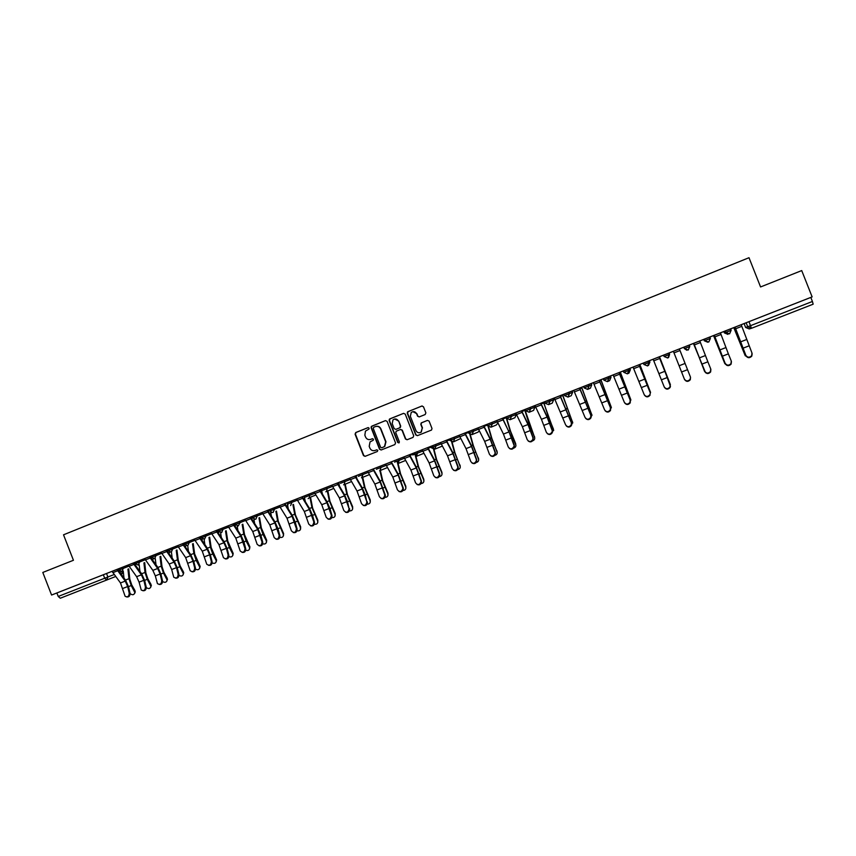 <?xml version="1.0" encoding="UTF-8"?>
<svg xmlns="http://www.w3.org/2000/svg" width="856" height="856" viewBox="0 0 856 856"><rect width="100%" height="100%" fill="white"/><g stroke="black" fill="none" stroke-linecap="round" stroke-linejoin="round"><path stroke-width="1.28" d="M369.107 428.139L367.973 427.636L355.754 432.526L355.08 434.174L363.468 455.606L365.084 456.344L377.325 451.508L377.796 450.352L376.661 449.839L375.078 450.459C372.745 451.123 371.023 450.331 369.888 448.105L369.193 446.318L370.038 441.931L373.259 440.209L373.451 439.246L372.317 438.732L370.734 439.363C368.401 440.027 366.678 439.246 365.555 437.02L364.849 435.223L365.448 431.124L368.968 429.049L369.107 428.139M425.165 414.539L425.871 412.86L423.485 406.771L421.826 406.033L407.574 411.843L407.263 413.266L415.759 434.923L417.407 435.661L431.52 430.054L432.002 428.503L429.113 421.131L427.465 420.392L421.216 422.928L420.81 424.437L422.243 428.075L421.024 432.194C418.851 433.275 417.161 432.74 415.952 430.568L410.356 416.305L411.222 412.474C413.448 411.019 415.256 411.469 416.637 413.801L417.568 416.177L419.215 416.915L425.165 414.539M51.574 595.038L42.8 572.45L73.434 560.273L63.526 534.807L749 257.709L760.567 286.953L801.719 270.582L812.13 296.893L51.574 595.038L56.87 592.973L58.229 596.461L114.18 574.526M387.094 421.345L385.457 420.617L371.311 426.449L371.119 427.754L379.54 449.25L381.166 449.989L394.851 444.574L395.547 442.916L387.094 421.345M389.822 418.873L403.583 413.352L405.22 414.09L413.705 435.736L413.009 437.405L407.092 439.738L405.455 439L402.02 430.236L400.383 429.498L396.125 431.264L395.782 432.719L399.356 441.824L399.057 442.884L397.719 442.477L389.127 420.531L389.384 419.173L403.583 413.352M741.2 324.724L746.143 322.765L747.727 326.767L812.419 301.473L813.157 304.19L751.44 328.297L748.989 321.653L746.143 322.765M245.726 548.771L243.949 542.009L240.964 535.225L233.442 523.754L235.122 523.123L225.428 526.9L227.867 525.948L235.796 538.124L240.226 551.039C242.933 553.158 244.527 552.334 245.019 548.568L245.726 548.771C245.779 551.564 244.57 552.762 242.066 552.355M251.546 516.682L242.43 520.234L244.88 519.271L252.745 531.533L257.153 544.352C259.86 546.642 261.487 545.861 262.043 541.998L262.728 542.212C262.781 545.037 261.551 546.235 259.004 545.796M262.728 542.212L260.909 535.439L257.934 528.623L250.476 517.077L262.032 512.551L269.811 524.899L274.198 537.611C276.905 540.082 278.564 539.344 279.184 535.385L279.848 535.61L277.997 528.815L275.022 521.978L267.639 510.347L269.544 509.62M304.276 495.988L276.809 506.752L279.291 505.778L287.006 518.212L291.382 530.816C294.079 533.47 295.759 532.774 296.444 528.73L297.096 528.955L295.213 522.149L292.228 515.291L284.92 503.574L286.942 502.793L284.92 503.585L286.953 502.804M313.842 522.01L309.444 509.481L301.847 496.94L296.69 498.962L304.319 511.481L308.695 524C311.338 526.793 313.05 526.162 313.863 522.085L314.462 522.256L312.547 515.44L309.562 508.55L302.329 496.748L304.169 496.041L305.335 501.734M304.458 495.913L314.216 492.093L321.76 504.698L326.179 517.259C328.747 520.041 330.491 519.453 331.411 515.483L331.968 515.505L330.009 508.678L327.024 501.755L319.866 489.878L321.375 489.3L322.434 494.222M322.616 490.306L327.142 488.53L326.65 487.214L331.861 485.181L339.329 497.871L343.791 510.465C346.284 513.236 348.05 512.691 349.088 508.828L347.59 501.862L344.615 494.918L337.542 482.945L338.698 482.506L339.618 486.561M340.399 483.34L344.947 481.554L344.465 480.227L349.644 478.204L357.027 490.991L361.532 503.617C363.95 506.378 365.737 505.885 366.892 502.13L365.309 495.003L362.334 488.016L355.668 476.664L355.336 475.968L356.16 475.669L356.899 478.761M361.735 473.486L367.566 471.185L374.864 484.057L379.401 496.726C381.755 499.465 383.552 499.016 384.815 495.378L384.686 494.682L385.243 494.961L385.361 495.656C384.9 498.363 383.456 499.305 381.016 498.46M373.28 468.96L374.254 470.779M379.336 466.584L364.988 472.18L372.863 469.099L380.139 482.003L384.686 494.682M397.056 459.64L391.331 461.865L391.674 462.55L391.331 461.865L393.921 460.849L383.467 464.936M414.914 452.642L412.325 453.627M430.782 446.393L440.562 442.563L447.517 455.809L452.214 468.628C454.322 471.281 456.184 471.014 457.778 467.804L457.66 466.531L458.131 466.841L458.249 468.125C457.361 470.661 455.788 471.356 453.52 470.201M453.605 437.459L449.368 439.107M471.881 430.3L477.894 427.925L484.656 441.364L489.439 454.269C491.462 456.869 493.334 456.676 495.057 453.669L494.982 452.129L495.485 454.012C494.404 456.473 492.767 457.04 490.563 455.713M490.285 423.089L486.978 424.362M508.828 415.813L515.804 413.084L522.374 426.705L527.243 439.684C529.179 442.242 531.062 442.113 532.903 439.299L532.86 437.512L533.267 439.652C531.983 442.06 530.281 442.499 528.163 440.968M527.51 408.494L530.11 407.477M530.099 407.456L530.645 408.815L529.147 412.26L525.702 410.752L525.167 409.393L534.968 405.573M546.331 401.111L549.466 399.891M549.456 399.87L549.991 401.239L548.61 404.642L545.015 403.187L544.48 401.817L554.281 397.987L565.613 424.876C567.485 427.379 569.379 427.315 571.305 424.672L571.327 422.671L571.637 425.058C570.139 427.422 568.363 427.722 566.33 425.967M565.292 393.674L568.973 392.251M568.962 392.23L569.497 393.6L567.967 397.077L564.478 395.568L563.943 394.188L573.745 390.368M584.402 386.184L588.618 384.547M591.239 383.52L593.369 382.675L604.582 409.842C606.401 412.303 608.306 412.282 610.307 409.799L610.382 407.606L610.585 410.195C608.862 412.528 607.022 412.699 605.085 410.698M600.923 379.722L608.423 376.779M610.478 375.977L613.142 374.928M620.311 372.125L628.39 368.947M629.856 368.38L633.066 367.117L631.236 367.823L633.055 367.106L644.161 394.573C645.927 396.991 647.853 397.024 649.907 394.67L650.528 392.348L639.785 364.474L639.015 364.774L641.84 363.661L630.23 368.208L638.961 364.784L650.046 392.305M650.271 392.733L639.015 364.763L648.516 361.061M648.506 361.039L649.051 362.441L647.564 365.94L643.873 364.463L643.327 363.072L653.139 359.231L664.181 386.848C665.936 389.245 667.851 389.298 669.938 386.998L670.109 384.558L670.141 387.436C668.065 389.726 666.139 389.683 664.395 387.286M670.473 386.452L659.495 356.749L673.383 351.313M679.375 348.959L683.965 347.14L684.522 348.542L689.775 346.487L689.091 345.139L683.965 347.14M689.091 345.161L693.424 343.449L705.547 372.702M710.865 369.364L710.64 371.943C708.5 374.125 706.575 374.04 704.852 371.686L693.745 343.31L690.867 344.444L704.531 339.083L705.087 340.495L710.245 338.462M709.699 337.082L713.519 335.584M731.431 361.574L731.12 364.1C728.97 366.229 727.033 366.122 725.321 363.789L714.279 335.263L711.368 336.397L725.246 330.962L725.813 332.374L731.152 330.277L730.457 328.918L725.246 330.962M730.468 328.939L733.774 327.645L745.041 355.283L748.144 357.615M812.13 296.893L810.814 297.417L812.419 301.473M56.87 592.973L112.061 571.337L120.482 582.947L125.137 596.311C127.651 597.467 129.021 596.439 129.224 593.24L130.048 593.39C130.091 596.011 128.978 597.188 126.699 596.953M130.048 593.39L128.518 586.713L125.543 580.122L117.882 569.839L117.529 569.197L118.428 568.855L109.739 572.247L116.823 569.465L125.233 581.106L127.694 586.563L129.224 593.24M115.656 576.505L60.284 598.237L58.229 596.461M161.731 580.7L160.126 573.991L157.665 568.491L149.393 556.7L144.568 558.593L152.85 570.363L155.321 575.853L157.44 583.642C160.029 585.033 161.463 584.049 161.731 580.7L162.512 580.86L160.917 574.162L157.943 567.517L150.057 556.443L151.18 556.015L125.918 565.912L128.261 564.992L136.618 576.677L139.079 582.144L141.229 590.009C143.787 591.271 145.188 590.265 145.413 586.991L146.226 587.152C146.269 589.784 145.146 590.972 142.834 590.715M194.184 539.152L158.617 553.083L160.992 552.163L169.21 564.008L171.671 569.518L173.757 577.233C176.389 578.742 177.845 577.789 178.144 574.365L178.925 574.537C178.979 577.222 177.823 578.41 175.459 578.11M212.085 561.75L210.383 555.009L207.398 548.279L199.726 536.969L201.181 536.412L191.787 540.082L194.184 539.141L202.262 551.157L206.756 564.243C209.431 566.051 210.961 565.153 211.346 561.557L212.085 561.75C212.149 564.478 210.961 565.677 208.532 565.324M245.019 548.568L240.782 536.177L232.864 523.979L208.543 533.513L210.961 532.571L218.976 544.662L223.427 557.663C226.123 559.631 227.685 558.765 228.124 555.084L228.841 555.277C228.905 558.048 227.707 559.236 225.235 558.861M234.169 523.476L235.111 523.112L234.169 523.476M251.493 516.692L252.028 517.923L251.546 516.671L250.476 517.088M279.302 505.789L259.561 513.514L267.104 510.561L274.862 522.93L279.184 535.385M321.856 489.097L311.702 493.077L319.406 490.06L326.928 502.686L331.358 515.259M337.542 482.945L329.335 486.165L337.093 483.126L344.54 495.849L349.002 508.453M355.336 475.968L347.097 479.2L354.908 476.139L362.27 488.947L366.785 501.595M414.914 452.631L401.186 457.992L403.786 456.976L410.912 470.04L415.535 482.784C417.76 485.48 419.601 485.127 421.034 481.703L420.906 480.708L421.537 482.003C420.874 484.624 419.354 485.438 417.011 484.443M435.105 444.713L419.483 450.823L422.104 449.796L429.145 462.946L433.799 475.733C435.971 478.408 437.823 478.097 439.342 474.78L439.214 473.646L439.706 473.957L439.824 475.091C439.053 477.669 437.512 478.429 435.201 477.348M453.263 437.598L437.93 443.59L446.03 440.423L452.952 453.691L457.66 466.531M476.696 459.683L471.431 445.591L464.947 432.997L467.611 431.959L456.505 436.314L459.158 435.276L466.017 448.619L470.757 461.48C472.822 464.102 474.684 463.866 476.353 460.774L476.257 459.351L476.792 461.095C475.818 463.599 474.213 464.23 471.977 462.989M489.996 423.196L475.219 428.974L483.447 425.753L490.188 439.224L494.982 452.129M494.372 421.473L496.769 420.531L503.446 434.067L508.271 447.003C510.251 449.582 512.123 449.421 513.91 446.522L514.242 445.195L511.877 438.24L502.6 418.242L505.297 417.182L494.361 421.473M527.275 408.58L513.086 414.133L521.432 410.859L527.981 424.523L532.86 437.512M552.366 430.493L546.931 416.219L540.832 403.251L543.56 402.181L532.239 406.621L534.957 405.551L541.441 419.29L546.353 432.312C548.257 434.837 550.151 434.741 552.034 432.013L552.366 430.493L552.377 432.387C550.986 434.773 549.252 435.148 547.177 433.5M565.12 393.749L551.532 399.057L560.006 395.74L571.327 422.671M584.252 386.249L570.973 391.438L573.745 390.357L585.023 417.386C586.863 419.868 588.768 419.825 590.726 417.268L590.779 415.171L591.036 417.653C589.42 420.007 587.623 420.243 585.632 418.37M603.544 378.684L590.576 383.755L599.179 380.385L610.382 407.606M630.005 403.155L630.701 399.399L620.3 372.114L623.061 371.033L610.328 376.009L613.131 374.917L611.74 375.474L613.131 374.917L624.292 402.234C626.089 404.674 628.004 404.685 630.027 402.267L630.134 399.987L630.284 402.673C628.443 404.995 626.571 405.091 624.687 402.951M670.312 385.007L659.109 356.888L662.309 355.647L650.293 360.344L659.088 356.899L670.109 384.558M690.332 376.758L679.375 348.948L682.243 347.814L670.505 352.415L673.372 351.292L684.361 379.069C686.095 381.444 688.021 381.509 690.139 379.272L690.514 377.218L690.311 379.722C688.203 381.958 686.277 381.883 684.543 379.518L684.361 379.069M670.676 352.372L673.372 351.313L670.676 352.372M704.606 371.483L693.756 343.32L690.599 344.561L693.424 343.449M726.958 365.405L724.882 363.661L713.562 335.552L714.289 335.274L710.673 336.686L713.519 335.573L724.625 363.158M741.2 324.713L735.058 327.12L745.843 355.347C747.545 357.669 749.492 357.787 751.675 355.7L751.964 352.982L741.2 324.713L744.153 323.547L733.763 327.634M730.596 328.865L731.152 330.277L729.58 333.861L725.813 332.374L724.379 332.898L727.953 334.386M709.827 337.007L710.384 338.42L708.832 341.983L710.245 338.473L709.827 337.007L704.531 339.083M689.219 345.086L689.775 346.487L688.245 350.029L684.329 348.585L686.865 350.254M628.379 368.936L628.935 370.316L627.352 373.847L623.799 372.328L623.254 370.948L629.856 368.369L630.38 369.717L628.957 373.109L627.587 373.74M603.876 380.139L603.33 378.759L610.467 375.966L611.002 377.314L609.59 380.674L607.407 381.648L603.876 380.139L611.002 377.314M588.479 384.569L591.239 383.509L591.764 384.847L590.373 388.196L587.612 389.394L584.102 387.875L589.153 385.895L588.479 384.569L583.557 386.505L584.102 387.875M510.904 414.989L511.439 416.348L510.101 419.708L506.538 418.263L506.003 416.904L510.797 415.042M491.847 422.457L492.371 423.806L490.905 427.219L487.513 425.71L492.264 423.848L491.74 422.5L496.78 420.542M472.929 429.873L473.464 431.221L472.009 434.613L468.628 433.104L473.357 431.253L472.929 429.873L468.104 431.766M454.161 437.223L454.686 438.572L453.445 441.867L449.903 440.444L454.6 438.604L454.065 437.266L464.669 433.115L471.495 446.49L476.257 459.351M412.849 454.953L417.493 453.134L416.968 451.808L422.104 449.807M398.629 459.009L409.179 454.868L416.284 467.954L420.906 480.708M376.351 469.249L381.006 467.43L380.428 466.135L385.607 464.102L392.818 477.07L397.398 489.782C399.688 492.5 401.507 492.093 402.855 488.562L402.727 487.717L403.39 488.851C402.823 491.526 401.346 492.403 398.95 491.483M358.311 476.321L362.923 474.513L362.409 473.197L357.797 475.005M233.442 523.754L249.92 517.292L257.763 529.575L262.043 541.998M199.726 536.969L215.937 530.613L223.919 542.736L226.391 548.322L228.124 555.084M228.841 555.277L227.108 548.525L224.122 541.773L216.525 530.388L218.087 529.789M183.056 543.517L184.393 542.993L183.056 543.507L183.398 544.17L190.802 554.742L193.777 561.44L195.446 568.159C195.5 570.866 194.333 572.065 191.937 571.744M150.057 556.443L165.85 550.248L174.057 562.125L176.518 567.646L178.144 574.365M178.925 574.537L177.288 567.828L174.314 561.151L166.503 550.001L167.722 549.531M122.74 567.154L123.232 568.405L118.909 570.096L118.417 568.844L133.054 563.109L141.39 574.825L143.851 580.293L145.413 586.991M133.739 562.852L134.745 562.456M610.125 410.944L611.173 406.942L600.923 379.711L603.651 378.641M117.529 569.197L118.428 568.844M668.643 353.143L669.199 354.545L668.782 353.089L663.571 355.144L664.117 356.535L669.595 354.363L668.59 357.53M394.53 462.133L399.217 460.293L398.693 458.966L394.017 460.806M386.195 465.386L381.006 467.43L379.946 470.586L380.941 467.451L380.428 466.135L375.838 467.932M350.232 479.467L344.979 481.543L344.155 484.528L344.979 481.543L344.433 480.248L339.885 482.024M332.46 486.433L327.163 488.519L326.585 491.301L327.163 488.519L326.628 487.225L322.113 488.99M285.123 503.51L285.615 504.773L285.123 503.51M268.27 510.112L268.763 511.374L268.27 510.112M810.814 297.417L748.989 321.653M146.226 587.152L144.653 580.464L141.679 573.841L133.739 562.841L134.734 562.446L135.227 563.697L145.178 559.792M166.503 550.001L167.722 549.52L168.215 550.783L178.144 546.877M216.525 530.388L218.077 529.778L218.58 531.052L228.466 527.168M267.639 510.347L269.544 509.609L270.047 510.893L279.891 507.02M284.92 503.574L286.942 502.782L287.445 504.077L297.289 500.214M302.329 496.748L304.832 495.774M319.877 489.878L322.391 488.883M383.467 464.947L390.957 462.005L398.147 475.005L402.727 487.717M471.56 430.418L468.992 431.424M508.571 415.92L502.611 418.252L505.96 416.936L510.026 430.472L515.922 445.248M546.128 401.186L540.832 403.262L543.474 402.234L553.693 430.44M372.542 438.679L371.044 439.267M376.833 449.785L375.388 450.363M368.24 427.572L356.085 432.44L355.411 434.088L363.789 455.499L365.212 456.291M385.457 420.617L372.125 426.01L371.44 427.668L379.85 449.143L381.273 449.946M373.73 427.262L373.248 428.417L380.642 447.292L381.776 447.816L384.472 446.554L385.671 441.857L380.61 428.931C379.476 426.705 377.742 425.924 375.41 426.588L373.73 427.262M376.052 426.395C378.266 425.935 379.882 426.759 380.909 428.845L385.97 441.76L384.783 446.447L382.086 447.709M400.619 429.434L402.309 430.151L405.733 438.903L407.178 439.706M390.122 418.798L389.427 420.467L398.008 442.381L398.96 442.948M398.457 421.141C397.013 418.755 395.183 418.349 392.958 419.922L392.219 423.634L394.188 428.631L395.814 429.37L399.72 427.818L400.415 426.149L398.746 421.066L394.67 419.001M398.746 421.066L400.704 426.074L400.362 427.519L396.114 429.295M412.849 411.65L416.915 413.737L417.846 416.112L419.205 416.925M420.285 432.58L421.291 432.109L422.243 428.075M427.465 420.392L421.484 422.853L421.077 424.351L422.5 428M422.169 405.947L408.248 411.533L407.552 413.202L416.027 434.837L417.482 435.629M128.71 568.833L129.823 579.18L131.696 584.841L135.013 590.672L134.734 593.379M130.08 593.582C132.455 595.359 134.06 595.038 134.884 592.62L131.214 585.547L128.956 578.699L127.929 569.144M123.981 578.035L123.243 571.016M144.675 562.595L145.862 572.942L147.746 578.613L151.052 584.488L150.795 587.173M146.29 587.612C148.73 589.174 150.271 588.746 150.934 586.328L147.286 579.319L145.017 572.45L143.915 562.895M139.945 571.487L139.196 564.778M160.746 556.304L162.019 566.672L163.913 572.354L167.209 578.249L166.974 580.924M162.597 581.556C165.08 582.936 166.578 582.412 167.091 579.994L163.475 573.049L161.185 566.169L160.008 556.603M156.017 564.864L155.257 558.497M162.512 580.86C162.565 583.525 161.431 584.712 159.088 584.434M176.935 549.98L178.283 560.338L180.199 566.051L183.473 571.979L183.259 574.622M179 575.414C181.526 576.644 182.981 576.035 183.366 573.606L179.781 566.736L177.459 559.835L176.218 550.269M172.195 558.176L171.425 552.173M193.231 543.603L194.665 553.971L200.144 566.469L199.662 568.277M195.51 569.219C198.078 570.299 199.491 569.615 199.748 567.164L196.195 560.38L193.852 553.457L192.536 543.881M188.481 551.425L187.71 545.786M209.645 537.183L211.165 547.562L216.621 559.985L216.172 561.878M212.138 562.959C214.738 563.901 216.097 563.141 216.236 560.68L212.727 553.982L210.362 547.038L208.971 537.461M204.862 544.587L204.103 539.269M194.686 567.988L193.017 561.247L190.556 555.705L182.424 543.753L177.524 545.679L185.677 557.609L190.203 570.759C192.846 572.418 194.344 571.498 194.686 567.988L195.446 568.159M194.184 539.141L199.116 537.204L207.173 549.242L209.645 554.806L211.346 561.557M279.848 535.61C279.912 538.467 278.649 539.655 276.071 539.184M297.096 528.955C297.15 531.854 295.876 533.042 293.255 532.528M279.291 505.778L284.406 503.777L292.099 516.232L296.444 528.73M314.462 522.256L314.484 522.331C314.484 525.22 313.178 526.387 310.557 525.819M331.968 515.505L332.021 515.729C331.903 518.586 330.555 519.699 327.987 519.057M349.59 508.71L349.676 509.085C349.441 511.899 348.06 512.947 345.546 512.241M367.352 501.862L367.459 502.397C367.106 505.158 365.694 506.153 363.222 505.382M373.27 468.938L380.182 481.083L385.243 494.961M403.262 488.006L398.158 474.085L391.684 462.604M421.409 481.008L416.273 467.044L409.532 454.729L414.572 452.76M439.706 473.957L434.516 459.94L427.861 447.538M422.104 449.796L427.529 447.667L434.548 460.849L439.214 473.646M458.131 466.841L452.91 452.792L446.34 440.294L450.716 438.593M495.399 452.471L490.092 438.325L483.704 425.646L487.406 424.212M226.177 530.72L227.782 541.099L233.196 553.457L232.811 555.437M228.873 556.646C231.505 557.459 232.832 556.625 232.832 554.142L229.376 547.53L226.99 540.564L225.524 530.988M221.351 537.675L220.591 532.646M242.826 524.214L244.506 534.593L249.888 546.877L249.567 548.953M245.726 550.28C248.39 550.964 249.663 550.055 249.545 547.551L246.143 541.035L243.746 534.048L242.184 524.471M237.947 530.688L237.176 525.873M259.582 517.655L261.358 528.045L266.697 540.243L266.441 542.415M262.696 543.86C265.392 544.416 266.623 543.432 266.377 540.917L263.027 534.497L260.609 527.489L258.972 517.901M254.639 523.594L253.858 518.95M276.467 511.053L278.328 521.443L283.614 533.566L283.432 535.824M279.784 537.375C282.512 537.814 283.689 536.765 283.315 534.24L277.59 520.887L275.878 511.3M271.438 516.414L270.624 511.781M293.469 504.409L295.416 514.798L300.649 526.847L300.552 529.179M297 530.848C299.75 531.159 300.873 530.035 300.37 527.499L294.699 514.231L292.913 504.633M288.344 509.138L287.37 503.884M310.493 497.143L312.633 508.111L317.833 520.127L317.79 522.492M314.334 524.268C317.073 524.461 318.143 523.294 317.565 520.79L311.937 507.522L309.947 497.357M327.816 490.809L329.977 501.37L335.178 513.44L335.156 515.751M331.796 517.623C334.471 517.72 335.509 516.543 334.931 514.092L329.293 500.771L327.292 491.012M345.203 484.111L347.44 494.575L352.64 506.699L352.651 508.945M349.376 510.936C351.987 510.936 353.004 509.737 352.415 507.341L346.776 493.976L344.711 484.303M362.719 477.306L365.031 487.738L370.231 499.915L370.263 502.098M367.085 504.184C369.632 504.098 370.616 502.889 370.027 500.546L364.389 487.128L362.249 477.488M380.342 470.425L382.76 480.847L387.95 493.067L388.014 495.196M384.933 497.379C387.415 497.208 388.356 495.988 387.768 493.709L382.118 480.227L379.904 470.618M404.374 458.26L399.217 460.293L398.094 463.492L400.608 473.903L405.808 486.187L405.894 488.23M402.909 490.52C405.316 490.274 406.226 489.033 405.648 486.807L399.998 473.272L397.077 461.138M415.406 454.14L418.595 466.916L423.784 479.242L423.902 481.211M421.013 483.608C423.356 483.276 424.234 482.035 423.656 479.863L417.995 466.274L414.967 454.129M433.393 447.089L436.71 459.865L441.91 472.255L442.038 474.138M439.256 476.632C441.525 476.225 442.37 474.973 441.792 472.865L436.132 459.212L432.986 447.078M451.519 439.995L454.964 452.771L460.303 467.002M457.639 469.602C459.822 469.131 460.635 467.868 460.057 465.814L454.397 452.107L451.133 439.963M469.784 432.836L473.347 445.623L478.707 459.811M476.161 462.508C478.269 461.962 479.039 460.699 478.472 458.72L472.801 444.949L469.42 432.804M488.177 425.635L491.868 438.422L497.25 452.557M494.832 455.36C496.844 454.75 497.571 453.487 497.015 451.561L491.344 437.737L487.845 425.582M513.643 448.137C515.558 447.474 516.254 446.211 515.697 444.35M506.72 418.381L510.529 431.167L515.729 443.772M524.846 409.532L534.743 437.865M532.603 440.861C534.422 440.134 535.064 438.871 534.529 437.095L528.848 423.153L524.642 409.617L521.646 410.784L521.957 411.511L524.899 410.345M551.724 433.51L553.5 429.776M543.656 402.16L548.279 416.487L553.468 429.198M562.595 394.734L572.771 422.939M571.005 426.085L572.611 422.404L562.446 394.798L560.166 395.686L560.477 396.414L562.713 395.536M514.242 445.195L514.306 446.864C513.129 449.304 511.449 449.807 509.299 448.373M496.769 420.531L502.365 418.338L509.01 431.906L513.846 444.853M533.235 437.876L527.842 423.645L521.957 411.511M534.957 405.551L540.639 403.326L547.091 417.097L552.024 430.129M571.648 423.057L560.477 396.414M581.695 387.254L591.999 415.385M590.469 418.563L591.87 414.978L581.556 387.297L579.651 388.046L579.961 388.785L581.834 388.036M573.745 390.357L579.512 388.089L590.779 415.171M591.079 415.567L579.961 388.785M611.173 406.942L611.377 407.766M610.66 408.012L599.286 380.342L600.816 379.754L611.27 407.488M630.701 399.399L630.883 400.094M630.39 400.405L619.07 372.585L620.226 372.146L630.829 399.945M613.131 374.917L618.984 372.617L630.134 399.987M639.839 364.453L650.539 392.358M649.907 394.67L650.132 395.087C648.174 397.398 646.28 397.419 644.461 395.151M659.516 356.738L670.302 384.419M704.691 371.226C706.414 373.58 708.351 373.665 710.491 371.483L710.715 368.893L707.869 361.81L701.856 364.132L704.852 371.686M707.869 361.81L699.812 340.934L693.767 343.299L701.856 364.132M725.182 363.319C726.905 365.651 728.841 365.758 731.003 363.618L731.259 360.975L728.36 353.87L722.303 356.214L725.321 363.789M728.36 353.87L720.42 332.856L714.332 335.242L722.303 356.214M745.373 355.903L745.041 355.283M745.319 355.775L733.849 327.602L734.983 327.163L745.843 355.347M752.167 353.763L751.771 356.182C749.588 358.268 747.652 358.15 745.951 355.829M723.844 331.529L724.379 332.898M703.739 339.404L704.285 340.774L708.832 341.983M683.794 347.226L684.329 348.585M744.099 323.589L745.63 327.463L747.727 326.767L751.44 328.297M750.947 328.447L749.235 328.95L745.63 327.463M106.529 573.509L107.899 577.03L106.711 580.101L104.721 578.271L103.351 574.75M119.722 572.311L121.413 571.648M123.061 571.091L121.188 574.28M669.06 353.004L669.595 354.363M643.873 364.463L649.918 362.067L648.473 365.469M649.383 360.718L649.918 362.067M623.799 372.328L630.38 369.717M608.423 376.758L608.969 378.138L607.514 381.605L608.83 378.192L608.284 376.811M588.618 384.526L589.153 385.895L591.764 384.847M564.478 395.568L572.664 392.326L571.22 395.686M572.14 390.999L572.664 392.326M545.015 403.187L553.714 399.752L552.248 403.112M553.19 398.425L553.714 399.752M530.645 408.815L534.904 407.114L533.588 410.409L529.275 412.207L530.645 408.815M534.39 405.798L534.904 407.114M511.439 416.348L516.243 414.432L514.938 417.696L510.101 419.708L511.439 416.348M515.719 413.116L516.243 414.432M497.871 422.907L496.437 424.94L491.066 427.155L492.264 423.848L497.336 421.837M479.285 430.846L478.065 432.12L472.18 434.538L473.357 431.253L478.461 429.231M460.731 438.507L453.445 441.867L454.6 438.604L459.726 436.571M435.533 444.531L436.057 445.869L441.14 443.857M417.043 451.775L417.568 453.113L422.682 451.091M361.553 477.809L362.923 474.513L368.144 472.448M304.971 497.218L309.476 495.453L308.963 494.147L309.487 495.442L314.805 493.345M291.425 501.028L291.928 502.322L290.612 505.554M274.006 507.854L274.509 509.149L273.203 512.37L271.941 512.487L270.047 510.893M256.704 514.638L257.207 515.922L262.632 513.782M268.313 511.546L268.912 512.476M239.541 521.368L240.033 522.652L245.49 520.501M251.15 518.265L251.996 517.934L252.049 519.635M222.485 528.045L222.988 529.329L221.715 532.507L218.58 531.052M234.127 524.942L235.411 524.428L234.929 523.187M234.876 523.209L235.218 526.59L235.411 524.428M205.568 534.679L206.061 535.952L211.571 533.791M217.21 531.565L218.569 531.03M188.769 541.27L189.262 542.533L194.794 540.361M200.422 538.146L201.663 537.654M172.077 547.808L172.58 549.071L171.339 552.206L168.215 550.783L167.198 551.157M183.751 544.673L189.262 542.533L187.764 545.764L184.885 544.255L184.382 542.982M155.514 554.303L156.006 555.565L161.602 553.361M139.068 560.744L139.56 562.007L138.351 565.11L135.227 563.708M150.774 557.598L156.006 555.565L154.604 558.743L151.662 557.267L151.17 556.004M118.909 570.096L122.034 571.498L123.232 568.405L128.871 566.18M134.446 563.986L135.216 563.687M201.674 537.675L206.061 535.952L204.498 539.216L201.674 537.675L201.171 536.402M235.614 524.386L240.033 522.652L238.257 525.969L235.614 524.386L235.111 523.102M252.766 517.666L257.207 515.922L255.912 519.132L255.184 519.282L252.766 517.666L252.263 516.371M315.821 495.014L309.38 497.593L309.487 495.442L309.38 497.593L308.149 498.695M423.88 453.295L416.401 456.344L417.493 453.134L416.155 456.451M431.306 447.731L436.057 445.869L434.634 449.229L431.306 447.731M506.538 418.263L511.321 416.39L510.786 415.032M525.702 410.752L530.517 408.868L529.982 407.499M153.566 558.808L152.764 559.364M169.82 552.27L168.814 553.094M186.159 545.614L185.164 546.684L186.201 545.636M202.572 538.831L201.77 540.104M219.029 531.801L218.462 533.406M333.669 488.455L325.826 491.783M351.484 481.586L343.62 484.828M387.426 467.569L379.615 470.747M398.629 458.998L399.153 460.325L397.815 463.631M405.487 460.507L398.094 463.492M442.263 445.976L441.396 446.468M589.153 385.895L587.73 389.341L589.024 385.949M669.338 354.491L667.819 358.022L664.117 356.535M704.285 340.774L707.826 342.25M134.542 591.389L135.013 590.672M128.486 586.606L131.214 585.547M125.479 580.047L128.956 578.699M117.561 570.813L112.799 572.685M125.233 581.106L120.482 582.947M127.694 586.563L122.943 588.393M150.603 585.194L151.052 584.488M144.632 580.357L147.286 579.319M141.625 573.766L145.017 572.45M166.77 578.956L167.209 578.249M160.885 574.055L163.475 573.049M157.889 567.442L161.185 566.169M133.782 564.468L128.989 566.34M141.39 574.825L136.618 576.677M143.851 580.293L139.079 582.144M150.121 558.069L145.295 559.952M157.665 568.491L152.85 570.363M160.126 573.991L155.321 575.853M183.056 572.675L183.473 571.979M177.256 567.71L179.781 566.736M174.26 561.076L177.459 559.835M199.459 566.351L199.855 565.655M193.745 561.333L196.195 560.38M190.749 554.667L193.852 553.457M215.98 559.974L216.354 559.289M210.351 554.902L212.727 553.982M207.355 548.204L210.362 547.038M166.578 551.617L161.72 553.522M174.057 562.125L169.21 564.008M176.518 567.646L171.671 569.518M183.152 545.133L178.251 547.048M190.556 555.705L185.677 557.609M193.017 561.247L188.138 563.141M199.844 538.595L194.911 540.521M207.173 549.242L202.262 551.157M209.645 554.806L204.734 556.71M216.654 532.004L211.678 533.951M223.919 542.736L218.976 544.662M226.391 548.322L221.436 550.248M233.581 525.381L228.573 527.339M240.782 536.177L235.796 538.124M243.243 541.795L238.268 543.721M250.637 518.693L245.597 520.673M257.763 529.575L252.745 531.533M260.235 535.214L255.206 537.161M267.81 511.974L262.739 513.964M274.862 522.93L269.811 524.899M277.333 528.591L272.283 530.549M285.112 505.19L279.998 507.201M292.099 516.232L287.006 518.212M294.56 521.914L289.467 523.883M302.543 498.363L297.396 500.385M309.444 509.481L304.319 511.481M311.916 515.194L306.79 517.185M320.101 491.494L314.912 493.527M326.928 502.686L321.76 504.698M329.4 508.421L324.231 510.422M337.788 484.56L332.556 486.615M344.54 495.849L339.329 497.871M347.001 501.595L341.801 503.617M355.604 477.584L350.339 479.649M362.27 488.947L357.027 490.991M364.742 494.725L359.499 496.758M373.558 470.554L368.251 472.63M380.139 482.003L374.864 484.057M382.611 487.802L377.325 489.857M391.641 463.471L386.291 465.568M398.147 475.005L392.818 477.07M400.608 480.837L395.29 482.891M409.853 456.334L404.471 458.452M416.284 467.954L410.912 470.04M418.745 473.807L413.384 475.883M428.214 449.154L422.789 451.273M434.548 460.849L429.145 462.946M437.02 466.734L431.617 468.82M446.704 441.91L441.236 444.05M452.952 453.691L447.517 455.809M455.424 459.597L449.978 461.705M465.343 434.613L459.833 436.763M471.495 446.49L466.017 448.619M473.967 452.417L468.489 454.536M484.111 427.251L478.558 429.434M490.188 439.224L484.656 441.364M492.649 445.184L487.128 447.324M232.607 553.565L232.971 552.88M227.075 548.418L229.376 547.53M224.079 541.698L226.99 540.564M249.353 547.102L249.706 546.417M243.917 541.902L246.143 541.035M240.921 535.15L243.746 534.048M266.227 540.596L266.548 539.922M260.887 535.332L263.027 534.497M257.881 528.548L260.609 527.489M283.218 534.037L283.529 533.374M277.965 528.708L280.03 527.917M274.969 521.903L277.59 520.887M300.328 527.435L300.617 526.772M295.181 522.042L297.16 521.272M292.174 515.205L294.699 514.231M317.565 520.79L317.833 520.127M312.515 515.333L314.42 514.595M309.519 508.464L311.937 507.522M334.931 514.092L335.178 513.44M329.977 508.571L331.796 507.865M326.971 501.67L329.293 500.771M352.415 507.341L352.64 506.699M347.557 501.755L349.302 501.081M344.561 494.832L346.776 493.976M370.027 500.546L370.231 499.915M365.277 494.896L366.935 494.254M362.281 487.941L364.389 487.128M387.768 493.709L387.95 493.067M383.124 487.984L384.686 487.374M380.128 480.997L382.118 480.227M405.648 486.807L405.808 486.187M401.111 481.019L402.588 480.451M398.115 473.999L399.998 473.272M423.656 479.863L423.784 479.242M409.853 455.424L414.807 453.487M419.215 473.999L420.606 473.464M416.23 466.959L417.995 466.274M441.792 472.865L441.91 472.255M427.872 447.549L432.58 445.709M428.193 448.244L432.815 446.436M437.47 466.937L438.764 466.434M434.474 459.865L436.132 459.212M460.057 465.814L460.154 465.215M446.661 441.011L450.962 439.321M455.852 459.811L457.061 459.351M452.867 452.706L454.397 452.107M478.472 458.72L478.536 458.12M465.268 433.714L469.238 432.162M474.374 452.642L475.487 452.214M471.389 445.505L472.801 444.949M497.015 451.561L497.069 450.973M484.025 426.363L487.663 424.94M493.035 445.42L494.051 445.024M490.049 438.24L491.344 437.737M502.921 418.959L506.206 417.675M511.835 438.133L512.765 437.78M508.849 430.932L510.026 430.472M534.529 437.095L534.529 436.517M530.784 430.793L531.608 430.472M527.799 423.56L528.848 423.153M541.142 403.989L543.742 402.973M549.873 423.399L550.601 423.121M546.888 416.134L547.819 415.77M572.611 422.404L572.557 421.837M569.101 415.952L569.732 415.706M566.126 408.654L566.929 408.333M503.028 419.847L497.432 422.04M509.01 431.906L503.446 434.067M511.471 437.887L505.907 440.048M522.096 412.378L516.457 414.593M527.981 424.523L522.374 426.705M530.442 430.536L524.835 432.708M541.302 404.856L535.621 407.082M547.091 417.097L541.441 419.29M549.552 423.132L543.902 425.325M560.659 397.28L554.934 399.517M566.351 409.607L560.659 411.822M568.812 415.674L563.12 417.878M591.87 414.978L591.796 414.411M585.515 401.111L586.178 400.843M580.165 389.64L574.397 391.898M585.761 402.063L580.026 404.3M588.222 408.151L582.487 410.377M599.585 381.08L601.094 380.492M605.053 393.514L605.588 393.3M599.821 381.937L594.01 384.216M605.32 394.455L599.532 396.713M607.781 400.576L602.003 402.823M619.38 373.334L620.504 372.884M619.626 374.179L613.773 376.469M625.03 386.794L619.198 389.063M627.491 392.947L621.659 395.205M650.528 392.348L650.378 391.813M639.314 365.512L640.074 365.223M639.593 366.357L633.686 368.669M644.889 379.08L639.015 381.359M647.35 385.254L641.476 387.522M670.387 384.686L670.205 384.151M659.719 358.482L653.77 360.804M664.909 371.29L658.992 373.591M667.37 377.496L661.453 379.786M679.375 348.948L673.372 351.292M679.996 350.532L674.004 352.886M685.078 363.447L679.118 365.769M687.539 369.685L681.579 371.996M700.443 342.528L694.398 344.893M705.419 355.54L699.405 357.883M713.872 336.301L714.578 336.023M721.041 334.461L714.953 336.847M725.909 347.579L719.853 349.933M734.148 328.351L735.272 327.923M741.81 326.329L735.668 328.736M746.571 339.543L740.461 341.919M749.021 345.867L742.912 348.231M362.366 473.218L362.88 474.534L361.96 477.605L369.396 474.609M435.447 444.564L435.971 445.901L434.848 449.133L441.621 446.383M549.338 399.923L549.873 401.282L548.61 404.642L552.259 403.112M568.833 392.273L569.368 393.653L568.095 397.024L571.305 395.654M628.25 368.979L628.796 370.37L627.459 373.805M648.367 361.093L648.912 362.495L647.564 365.94M152.817 559.353L153.599 558.818M168.867 553.072L169.852 552.28M201.781 540.115L202.626 538.863M218.473 533.427L219.093 531.865M252.071 519.667L252.028 517.923M268.934 512.509L268.763 511.374M287.445 504.077L287.916 504.847M667.819 358.022L669.199 354.545M688.245 350.029L689.636 346.541M729.58 333.861L731.024 330.33M121.916 573.98L123.339 571.947M135.344 591.903L134.884 592.62M151.384 585.622L150.934 586.328M167.53 579.287L167.091 579.994M183.783 572.899L183.366 573.606M200.144 566.469L199.748 567.164M216.621 559.985L216.236 560.68M313.863 522.085L314.484 522.331M331.411 515.483L332.021 515.729M349.088 508.828L349.676 509.085M366.892 502.13L367.459 502.397M384.815 495.378L385.361 495.656M402.855 488.562L403.39 488.851M233.196 553.457L232.832 554.142M249.888 546.877L249.545 547.551M266.697 540.243L266.377 540.917M283.614 533.566L283.315 534.24M300.649 526.847L300.37 527.499"/></g></svg>
